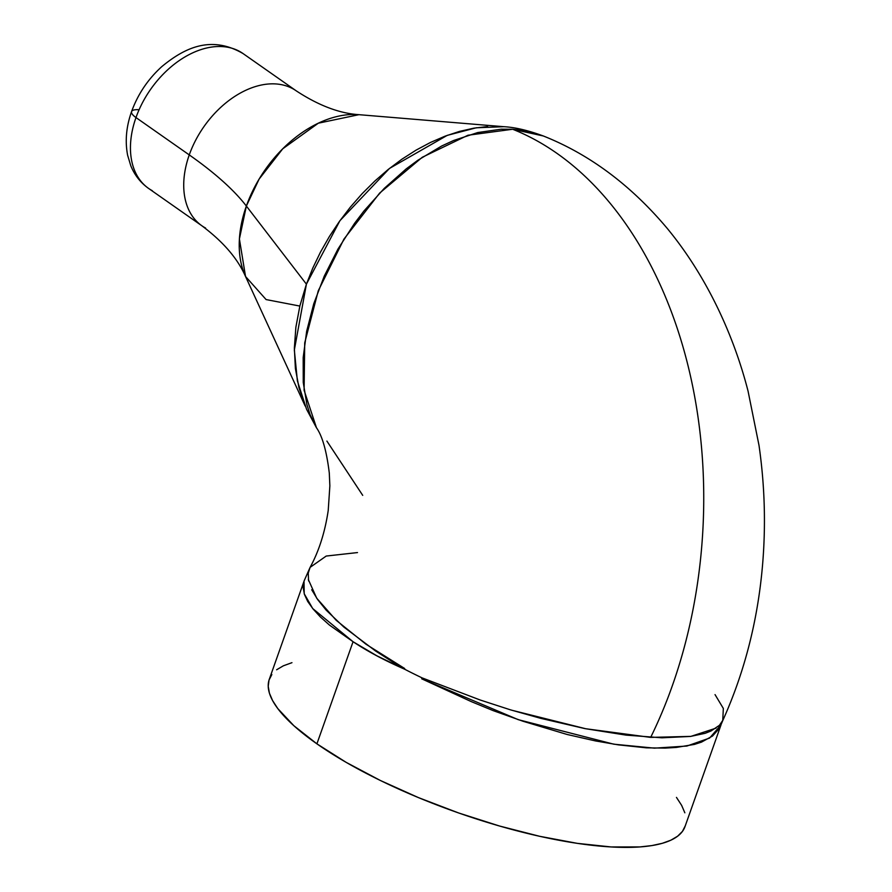 <?xml version="1.0" encoding="UTF-8"?>
<svg xmlns="http://www.w3.org/2000/svg" width="892" height="892" viewBox="0 0 892 892"><rect width="100%" height="100%" fill="white"/><g stroke="black" fill="none" stroke-linecap="round" stroke-linejoin="round"><path stroke-width="1.34" d="M205.606 228.062A82.332 55.148 -55 0 1 189.26 154.907A326.695 92.902 -160.5 0 1 246.359 206.041L239.402 238.945L245.534 276.487L266.095 299.567L299.846 306.067A106.081 71.07 125 0 0 299.846 306.067M316.47 427.747L304.094 390.261L304.718 342.863L318.277 290.747L343.944 239.101L379.657 193.073L422.284 157.26L467.977 135.238L512.644 129.251C596.202 162.411 662.388 254.019 689.906 373.547C717.67 494.112 703.186 630.51 650.669 737.394C703.186 630.51 717.67 494.112 689.906 373.547C662.388 254.019 596.202 162.411 512.644 129.251L523.649 130.477L534.141 132.83L543.507 136.052C528.287 130.41 515.052 127.288 503.824 126.697L358.941 114.678A106.081 71.07 125 0 0 246.359 206.041A106.081 71.07 125 0 0 245.534 276.487C237.696 258.591 223.123 241.676 201.826 225.743A82.332 55.148 -55 0 1 189.26 154.907A82.332 55.148 -55 0 1 296.322 90.906L243.048 53.565A82.332 55.148 125 0 0 135.985 117.566L189.26 154.907L135.985 117.566A82.332 55.148 -55 0 1 239.268 51.245M305.109 405.871L298.976 387.764L295.386 368.452L294.36 348.103L295.876 327.208L299.913 305.766L306.413 284.158L246.359 206.041L306.413 284.158L312.813 268.013L320.496 252.068L329.438 236.413L339.406 221.439L350.322 207.156L362.219 193.586L374.885 180.987L388.12 169.536L401.891 159.211L416.129 150.101L430.524 142.43L444.997 136.197L459.503 131.403L473.775 128.18L487.668 126.552M543.507 136.052C589.723 154.45 630.99 185.257 667.294 228.475C707.735 277.524 734.25 337.098 748.076 391.198L758.992 445.298C764.845 485.783 765.972 526.336 762.381 566.955C757.509 621.568 744.296 672.769 722.765 720.569L719.521 728.195L712.53 736.034L701.458 742.133L694.433 744.407L676.337 747.429L665.142 748.109L646.343 747.831L618.301 744.853L595.354 740.906L567.067 734.462L522.968 721.238L493.165 710.623L471.232 701.591L421.704 678.812L422.016 677.853L480.231 700.019L510.369 709.809L540.853 718.372L585.007 728.619L626.139 735.131L661.92 737.807L690.531 736.435L705.137 733.313L710.924 731.039L719.42 725.319L722.977 720.078M243.048 53.565C211.047 34.989 184.633 47.778 161.831 66.588C147.983 79.165 137.892 94.173 131.57 111.6A20.416 5.809 19.5 0 0 135.985 117.566A20.416 5.809 -160.5 0 1 131.57 111.6A20.416 5.809 -160.5 0 1 138.282 109.705M304.005 581.305L304.217 593.749L312.713 608.545L353.065 641.727L329.416 625.047L320.317 616.896L313.081 608.991L307.718 601.464L304.417 594.351L303.18 587.616L304.005 581.305M543.373 135.985L512.644 129.251L501.215 129.195L477.733 132.551L453.627 140.49L441.618 146.043L417.846 160.259L406.273 168.833L384.251 188.39L363.88 211.07L354.615 223.268L337.979 249.024L324.22 276.208L313.761 303.759L306.658 331.278L303.18 357.603L303.247 382.4L306.893 404.578L310.037 414.524L316.415 427.669C322.347 436.043 326.639 451.162 329.293 473.039L329.862 485.861L328.223 510.447C324.989 532.178 318.946 551.167 310.082 567.423L304.25 580.592L269.261 679.381A220.514 62.708 19.5 0 0 316.905 743.839L353.065 641.727L316.905 743.839A220.514 62.708 19.5 0 0 538.512 836.038A220.514 62.708 19.5 0 0 685 826.605L721.015 724.906L709.586 738.074L686.885 746.047L654.405 748.154L613.785 744.184L518.297 719.677L421.704 678.812L422.016 677.853A220.514 62.708 19.5 0 1 404.589 669.19L376.837 655.787L353.065 641.727C367.582 651.383 384.753 660.537 404.589 669.19L404.689 668.521L404.589 669.19M152.331 190.721A82.332 55.148 -55 0 1 135.985 117.566A82.332 55.148 125 0 0 148.551 188.402C140.512 182.659 134.592 175.111 130.79 165.756L127.623 155.23C124.925 141.148 126.24 126.608 131.57 111.6M310.082 567.423L308.242 573.099L308.587 580.948M311.709 589.757L317.63 599.524L326.137 610.106L343.821 627.031L375.398 650.87L394.331 663.001L404.689 668.521L366.032 644.247L336.195 620.297L316.716 598.22L308.331 579.521M245.534 276.487L305.164 406.027M326.896 441.083L362.709 495.35M503.846 126.697L476.272 127.779L447.215 135.372L389.492 168.432L339.93 220.692L306.413 284.158L294.338 350.021L297.382 380.906L306.502 409.06M296.322 90.906C318.578 105.49 339.439 113.407 358.941 114.678L318.321 123.196L282.742 148.797L259.126 179.08L246.359 206.041A326.695 92.902 19.5 0 0 189.26 154.907A82.332 55.148 -55 0 1 292.554 88.587M310.115 567.357L326.216 556.05L357.491 552.572M511.796 710.233L585.676 728.731L650.669 737.394L690.865 736.391L716.031 728.14M722.743 720.569L723.334 708.438L715.038 694.6M676.471 797.403L681.633 805.353L684.844 812.802M685.234 825.903L682.413 831.433L677.619 836.205L670.907 840.175L662.31 843.308L651.941 845.571L639.887 846.932L611.198 846.954L577.369 843.364L539.682 836.306L499.587 826.037L458.633 812.969L418.393 797.582L380.405 780.5L346.141 762.348L316.905 743.839L293.825 725.687L277.791 708.582L272.618 700.633L269.417 693.184L268.224 686.316L269.027 680.083L271.848 674.553M276.632 669.781L283.355 665.811L291.952 662.678M201.826 225.743L148.551 188.402M306.759 409.64L316.415 427.669"/></g></svg>
